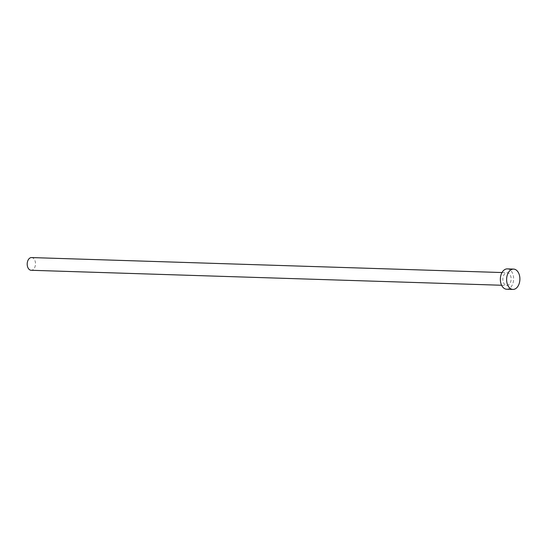 <?xml version="1.0" encoding="UTF-8"?>
<svg xmlns="http://www.w3.org/2000/svg" width="547" height="547" viewBox="0 0 547 547"><rect width="100%" height="100%" fill="white"/><g stroke="black" fill="none" stroke-linecap="round" stroke-linejoin="round"><path stroke-width="0.41" stroke-dasharray="2.73 2.05" d="M31.548 257.569A6.359 4.15 -88.2 0 1 35.343 262.047A6.359 4.15 -88.2 0 1 33.661 269.103A6.359 4.15 -88.2 0 1 31.145 270.28M509.305 284.235A6.359 4.15 -88.2 0 1 506.789 285.418A6.359 4.15 -88.2 0 1 502.994 280.939A6.359 4.15 -88.2 0 1 504.676 273.883A6.359 4.15 -88.2 0 1 507.192 272.707A6.359 4.15 -88.2 0 1 510.987 277.185A6.359 4.15 -88.2 0 1 509.305 284.235M507.315 268.892A10.174 6.632 -88.2 0 1 513.387 276.057A10.174 6.632 -88.2 0 1 510.693 287.339A10.174 6.632 -88.2 0 1 506.666 289.233M501.606 285.254L506.789 285.418M502.016 272.543L507.192 272.707"/><path stroke-width="0.82" d="M501.606 285.254L31.145 270.28A6.359 4.15 -88.2 0 1 27.35 265.801A6.359 4.15 -88.2 0 1 29.032 258.752A6.359 4.15 -88.2 0 1 31.548 257.569L502.016 272.543M512.929 289.431L506.666 289.233A10.174 6.632 -88.2 0 1 500.594 282.061A10.174 6.632 -88.2 0 1 503.288 270.779A10.174 6.632 -88.2 0 1 507.315 268.892L513.578 269.09A10.174 6.632 -88.2 0 1 519.65 276.256A10.174 6.632 -88.2 0 1 516.956 287.537A10.174 6.632 -88.2 0 1 512.929 289.431A10.174 6.632 -88.2 0 1 506.857 282.259A10.174 6.632 -88.2 0 1 509.551 270.977A10.174 6.632 -88.2 0 1 513.578 269.09"/></g></svg>
